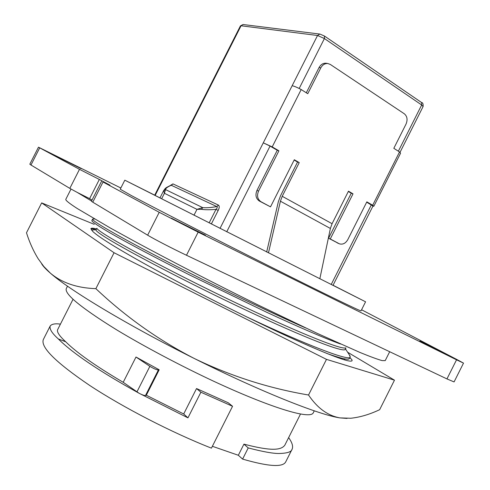 <?xml version="1.0" encoding="UTF-8"?>
<svg xmlns="http://www.w3.org/2000/svg" width="490" height="490" viewBox="0 0 490 490"><rect width="100%" height="100%" fill="white"/><g stroke="black" fill="none" stroke-linecap="round" stroke-linejoin="round"><path stroke-width="0.73" d="M344.605 359.25L344.997 359.991M352.01 360.824L351.949 359.776L352.09 360.671C350.509 363.206 329.17 355.177 288.065 336.581C250.402 319.217 201.813 294.9 162.821 273.83C122.953 252.099 99.586 237.95 92.714 231.396L90.926 228.634C91.318 227.966 93.18 228.071 96.512 228.953M349.934 357.663L351.949 359.776M94.245 224.346L41.662 202.897L114.066 252.748L326.481 359.366L394.481 380.173L347.618 352.218M96.034 229.773C93.296 228.904 91.599 228.585 90.956 228.818L90.871 228.861M347.061 418.429L339.968 417.897C327.835 415.722 317.361 408.096 308.535 395.007C268.888 388.301 230.827 376.142 194.352 358.521C259.81 391.296 319.302 414.944 339.968 417.897L350.724 418.258C360.064 417.266 369.705 414.411 379.646 409.695L394.481 380.173M308.535 395.007L326.481 359.366M95.875 288.659C77.114 288.034 61.961 282.877 50.403 273.175C69.696 290.288 128.901 325.948 194.352 358.521C158.337 339.974 125.507 316.687 95.875 288.659L114.066 252.748M41.595 263.706C42.912 266.07 45.846 269.231 50.403 273.175L43.763 266.425L38.11 258.659C33.32 250.843 29.449 242.219 26.485 232.781L41.662 202.897M53.931 155.042L81.193 168.683L53.931 155.042M419.838 341.058L446.598 354.509L419.838 341.058M171.212 218.087L205.426 235.188L171.212 218.087M333.059 285.247L365.577 301.803L361.026 310.85C361.479 311.781 324.692 293.945 269.065 266.039C213.518 238.177 153.352 207.35 131.602 195.682L120.234 189.214L124.815 180.179L154.705 195.155M365.577 301.803L124.815 180.179M71.007 189.073L65.825 199.289C65.286 200.177 69.115 203.264 77.316 208.55L110.311 227.991L134.34 241.227C169.981 260.502 215.361 283.894 258.395 305.129L317.202 333.359L360.046 352.488C370.195 356.64 377.545 359.341 382.102 360.597L385.214 360.622L389.685 351.728M91.544 201.016L77.249 192.423L89.609 198.64L99.341 179.45L109.999 185.183L103.022 182.011L159.226 212.299L198.168 232.138L456.545 359.807L463.516 363.115L456.368 359.244L361.571 309.766M313.141 413.082L313.11 413.156C308.835 419.532 268.428 406.7 213.848 381.318C181.086 365.999 144.464 346.638 116.847 329.96C97.075 317.802 83.067 307.922 74.866 300.878C68.183 295.023 65.335 290.895 66.322 288.494L66.358 288.426M345.511 347.943C340.752 349.554 299.856 333.188 243.199 306.324C186.549 279.514 128.631 249.134 107.647 236.198C100.744 231.942 97.167 229.32 96.916 228.328M96.861 228.254L96.022 229.914C95.599 230.674 99.158 233.399 106.685 238.091C128.068 251.444 189.452 283.588 247.223 310.733C305.062 337.929 344.305 353.082 345.236 349.315L345.94 347.925M288.628 437.631C292.236 442.642 293.375 446.531 292.046 449.312L285.737 461.843C282.895 467.503 268.514 466.59 242.599 459.099L238.33 455.265L243.94 444.142C270.841 451.168 280.935 450.39 284.8 445.226L300.462 414.124M73.053 299.243L57.722 329.488C56.552 331.718 59.223 335.822 65.74 341.8C76.471 352.524 95.63 366.024 123.211 382.298L135.993 357.026L159.177 369.785L146.326 395.222L183.701 413.97L196.533 388.546L228.267 402.786L232.548 406.29L200.888 392.214L187.952 417.854L139.087 393.262C99.586 371.383 72.667 353.278 58.322 338.945C52.056 333.298 49.337 328.992 50.17 326.022C51.701 324.031 55.131 323.394 60.448 324.117M238.33 455.265L212.372 446.292M333.004 285.352L159.967 197.911L163.887 190.175M159.979 197.893L154.687 195.198L240.431 25.89L243.248 24.537M268.459 252.895L280.415 201.212L282.216 196.3L332.079 223.697L348.47 191.192L353.021 193.832L330.266 238.967L339.448 243.855C342.822 244.761 345.603 243.359 347.79 239.647L366.839 201.856L372.676 205.243L399.534 151.943L393.819 148.317L406.032 124.086C407.815 119.725 407.245 116.295 404.311 113.784L330.34 64.46L327.841 63.529C324.876 63.351 322.53 64.796 320.809 67.877L307.757 93.713L301.191 89.547L272.207 146.908L278.908 150.804L258.549 191.1C256.68 195.755 257.495 199.295 260.992 201.739L270.511 206.854L259.4 201.059C255.909 198.621 255.094 195.087 256.956 190.451L277.267 150.258L270.064 146.081L263.277 142.835L317.538 35.494L241.056 25.774L155.134 195.43M170.281 185.508L172.939 183.891L218.473 205.114C219.569 206.027 219.477 207.803 218.191 210.443L211.343 223.985M120.852 188.001L38.471 147.178L79.49 169.332L99.341 179.45M79.49 169.332L69.825 188.381L30.98 165.026L39.69 147.882M38.471 147.178L29.823 164.193L30.98 165.026M456.545 359.807L446.954 378.917L454.077 381.924L463.516 363.115M446.954 378.917L186.482 255.253L198.168 232.138M159.226 212.299L147.643 235.175C154.007 239.053 172.976 248.859 186.482 255.253M147.643 235.175L92.788 202.192L103.022 182.011M101.602 181.19L91.44 201.219L92.788 202.192M92.016 200.085L89.609 198.64M69.825 188.381L77.249 192.423M332.079 223.697L330.382 228.456L319.835 278.779M163.703 190.806L165.504 189.575L164.419 193.281L163.703 190.806L164.977 188.754C165.92 188.178 164.291 188.436 171.059 185.177L171.01 185.196M209.157 222.877L215.998 209.353C210.124 209.898 205.31 209.885 201.549 209.328L202.701 207.619L165.504 189.575C165.681 188.282 167.641 186.831 171.39 185.214L172.939 183.891M218.191 210.443L215.998 209.353C217.333 207.999 217.603 207.074 216.8 206.572L171.053 185.177M340.544 344.017C324.686 338.308 299.133 327.308 266.787 312.32L189.942 275.135C157.345 258.702 128.135 243.261 110.832 233.356C98.962 226.441 92.628 222.239 91.826 220.739L92.567 219.153C91.734 220.757 116.204 235.212 162.086 258.904C205.904 281.628 267.221 311.15 305.68 327.957M93.455 219.018L92.567 219.153M282.216 196.3L299.237 162.6L297.559 162.037L280.586 195.645L278.332 201.77L266.676 251.995M201.549 209.328L196.968 209.353L194.003 215.214M232.548 406.29L211.435 448.148C171.837 432.596 123.174 407.496 89.615 385.385C55.652 362.318 40.241 347 43.383 339.417L50.17 326.022M332.973 285.413L372.964 206.051L366.685 202.156M339.031 243.671L328.57 238.226L351.269 193.207L348.317 191.498M297.559 162.037L294.147 160.059M299.237 162.6L294.306 159.74L270.511 206.854M351.269 193.207L353.021 193.832M399.534 151.943L400.563 153.205L373.827 206.266L372.676 205.243M372.902 206.161L373.827 206.266M161.639 198.769L164.419 193.281L196.968 209.353L202.701 207.619C206.455 207.956 211.159 207.607 216.8 206.572L218.473 205.114M301.191 89.547C297.602 87.594 294.655 86.326 292.346 85.756L292.15 85.719M220.028 228.395L263.277 142.835L272.207 146.908M349.327 354.827L350.228 357.081C349.817 361.504 307.745 345.677 246.011 316.558M326.793 353.425C339.007 357.804 346.277 359.691 348.604 359.078L349.505 358.515L350.228 357.081M242.599 459.099L248.228 447.921L243.94 444.142M292.046 449.312C291.477 451.896 287.189 453.293 279.184 453.495C273.218 453.599 262.897 451.743 248.228 447.921M277.267 150.258L278.908 150.804M328.57 238.226L330.266 238.967M327.841 63.529L326.064 63.235C323.106 63.057 320.766 64.496 319.051 67.565L306.305 92.794M200.888 392.214L196.533 388.546M183.701 413.97L187.952 417.854M123.211 382.298L139.087 393.262C142.21 394.885 144.342 395.638 145.481 395.516L146.326 395.222M159.177 369.785L158.38 369.993C156.457 369.827 153.621 368.603 149.873 366.324L135.993 357.026M58.322 338.945L65.74 341.8M280.415 201.212L330.382 228.456M270.064 146.081L226.735 231.807M331.197 284.519L371.334 204.857M240.431 25.89L243.083 24.518L319.78 34.061L317.538 35.494L324.405 38.551L421.663 104.97L421.608 102.557C422.79 102.588 423.287 103.917 423.097 106.538L421.663 104.97L398.37 151.202M299.176 88.476L324.405 38.551L324.509 36.064L319.958 34.08M256.956 190.451L258.549 191.1M259.4 201.059L260.992 201.739M337.175 242.85L338.884 243.597M320.809 67.877L319.051 67.565M158.38 369.993L145.481 395.516M136.924 391.939L149.873 366.324M314.274 410.841L313.11 413.156M92.665 219.061L94.503 218.957M67.504 286.172L66.328 288.494M423.097 106.538L400.018 152.347M324.509 36.064L421.608 102.557M96.095 229.767L91.422 230.031M345.45 348.905L350.154 356.089"/></g></svg>
